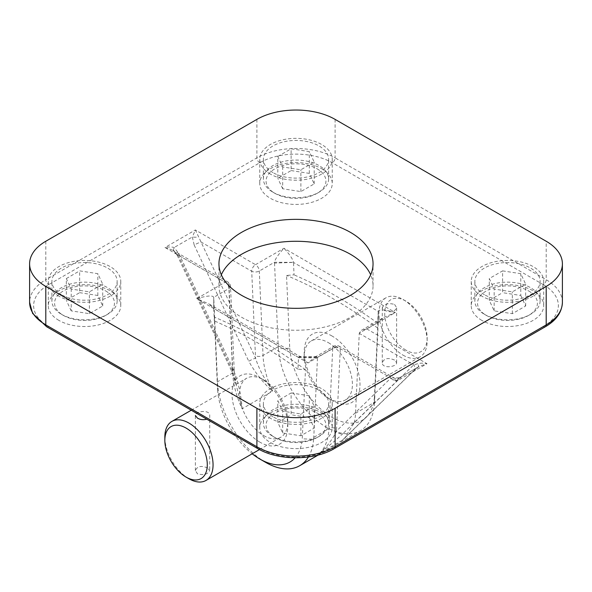 <?xml version="1.0" encoding="UTF-8"?>
<svg xmlns="http://www.w3.org/2000/svg" width="592" height="592" viewBox="0 0 592 592"><rect width="100%" height="100%" fill="white"/><g stroke="black" fill="none" stroke-linecap="round" stroke-linejoin="round"><path stroke-width="0.44" stroke-dasharray="2.96 2.22" d="M277.811 156.466L291.123 148.777L309.32 151.596L314.189 162.097L300.877 169.786L282.68 166.966L277.811 156.466L277.811 178.266L291.123 170.577L291.123 148.777M291.123 170.577L309.32 173.389L314.189 183.897L300.877 191.586L282.68 188.767L282.68 166.966M282.68 188.767L277.811 178.266M300.877 191.586L300.877 169.786M314.189 183.897L314.189 162.097M309.32 173.389L309.32 151.596M317.164 168.861A29.933 17.279 180 0 1 317.164 193.303A29.933 17.279 180 0 1 274.836 193.303A29.933 17.279 180 0 1 274.836 168.861A29.933 17.279 180 0 1 317.164 168.861M66.334 278.558L79.654 270.87L97.843 273.689L102.712 284.19L89.399 291.878L71.21 289.066L66.334 278.558L66.334 300.359L79.654 292.67L79.654 270.87M79.654 292.67L97.843 295.489L102.712 305.99L89.399 313.679L71.21 310.867L71.21 289.066M71.21 310.867L66.334 300.359M89.399 313.679L89.399 291.878M102.712 305.99L102.712 284.19M97.843 295.489L97.843 273.689M105.694 290.953A29.933 17.279 180 0 1 105.694 315.395A29.933 17.279 180 0 1 63.359 315.395A29.933 17.279 180 0 1 63.359 290.953A29.933 17.279 180 0 1 105.694 290.953M502.601 270.87L520.79 273.689L525.666 284.19L512.346 291.878L494.157 289.066L489.288 278.558L502.601 270.87L502.601 292.67L520.79 295.489L520.79 273.689M520.79 295.489L525.666 305.99L512.346 313.679L494.157 310.867L489.288 300.359L489.288 278.558M489.288 300.359L502.601 292.67M494.157 310.867L494.157 289.066M512.346 313.679L512.346 291.878M525.666 305.99L525.666 284.19M528.641 290.953A29.933 17.279 180 0 1 528.641 315.395A29.933 17.279 180 0 1 486.306 315.395A29.933 17.279 180 0 1 486.306 290.953A29.933 17.279 180 0 1 528.641 290.953M291.123 392.97L309.32 395.782L314.189 406.282L300.877 413.971L282.68 411.159L277.811 400.658L291.123 392.97L291.123 414.77L309.32 417.582L309.32 395.782M309.32 417.582L314.189 428.083L300.877 435.771L282.68 432.959L277.811 422.459L277.811 400.658M277.811 422.459L291.123 414.77M282.68 432.959L282.68 411.159M300.877 435.771L300.877 413.971M314.189 428.083L314.189 406.282M317.164 413.046A29.933 17.279 180 0 1 317.164 437.488A29.933 17.279 180 0 1 274.836 437.488A29.933 17.279 180 0 1 274.836 413.046A29.933 17.279 180 0 1 317.164 413.046M405.934 350.146A30.014 17.331 60 0 1 384.711 313.39A30.014 17.331 60 0 1 405.934 301.136A30.014 17.331 60 0 1 427.158 337.899A30.014 17.331 60 0 1 405.934 350.146M221.327 274.799A77.049 44.481 0 0 0 218.951 285.758A77.049 44.481 0 0 0 241.521 317.216A77.049 44.481 0 0 0 325.489 326.858A77.049 44.481 0 0 0 373.049 285.758A77.049 44.481 0 0 0 370.673 274.799M298.516 357.361L317.497 357.257L317.475 358.027L298.516 357.346M233.566 370A5.372 0.636 -25.2 0 0 231.753 371.413A5.372 0.636 -25.2 0 0 232.819 371.332L242.128 408.776C241.21 395.397 238.354 382.469 233.566 370L179.013 253.827L174.144 247.515C171.917 246.82 168.868 246.812 165.005 247.5L225.138 282.221L196.662 298.657L308.018 362.948L314.707 357.272L316.742 356.539L317.497 357.257L332.697 348.473A5.372 3.101 60 0 1 333.807 346.246A5.372 3.101 60 0 1 336.493 346.512L396.625 381.226C397.905 379.05 398.927 377.881 399.667 377.718L397.794 380.138A5.372 4.336 -134.3 0 1 390.957 377.955L393.939 377.859L339.179 346.246A5.372 3.101 120 0 0 336.493 346.512L308.018 362.948L301.321 357.272L208.724 303.807L213.749 308.469L214.311 320.886A935.16 19.455 -91.8 0 1 214.334 317.127L217.553 389.928A13941.445 290.073 88.2 0 0 217.567 383.823A48.241 1.006 88.2 0 0 217.471 381.766L213.734 297.339C212.868 295.186 207.178 295.63 196.662 298.657L208.724 303.807M317.475 358.027L313.775 437.362A48.241 38.332 0.1 0 1 313.627 439.286A13941.445 11077.526 0.1 0 1 302.253 438.827L305.472 369.748A935.16 743.056 -179.9 0 0 297.961 369.186L298.509 357.405L299.323 356.569L301.321 357.272M213.719 297.339L213.734 308.417M213.756 308.41L213.779 298.153M395.338 312.532C384.741 309.446 379.043 309.061 378.251 311.377L293.484 262.441C293.01 259.392 289.843 254.656 283.982 248.248C278.151 254.656 274.991 259.326 274.503 262.249L274.525 263.085L293.484 262.382L274.503 262.249L259.303 271.025A5.372 2.93 177.5 0 1 251.711 271.262L255.448 355.688A73.563 42.469 -120 0 0 255.596 358.182L195.375 229.97L192.333 237.015L194.206 245.058A5.372 0.636 154.8 0 1 201.043 242.01L251.711 271.262A5.372 3.101 120 0 1 255.507 264.683L195.375 229.97L165.005 247.5L173.056 250.335L178.266 255.159L232.819 371.332A73.563 42.469 60 0 1 232.663 368.846L228.934 284.412A5.372 2.93 177.5 0 1 230.503 286.365A5.372 2.93 177.5 0 1 228.926 288.563L232.663 372.997A68.191 39.368 -120 0 0 242.128 408.776L272.498 391.238L262.752 375.173C259.281 368.483 256.898 362.815 255.596 358.182A5.372 0.636 154.8 0 0 248.751 361.231C255.219 372.731 263.137 382.735 272.498 391.238A68.191 39.368 60 0 1 263.033 355.459L259.303 271.025A5.372 3.101 60 0 0 255.507 264.683L283.982 248.248L395.338 312.532L383.276 317.682L361.497 330.262L366.862 328.974L395.338 312.532M378.281 322.159L378.266 311.318L378.221 322.951L378.266 322.166L383.276 317.682M378.236 311.37L377.689 323.151A935.16 20.505 91.7 0 1 377.666 328.064L374.447 397.143A13941.445 305.672 -88.3 0 0 374.433 404.173A48.241 1.058 -88.3 0 0 374.529 402.294L378.221 322.951M274.525 263.085L278.225 346.69A48.241 40.397 -179.9 0 0 278.373 348.718A13941.445 11673.271 -179.9 0 0 289.747 348.244L286.528 275.443A935.16 783.016 0.1 0 1 294.039 274.858L293.491 262.441M217.553 389.928A60.14 34.721 -120 0 0 252.177 453.783M295.112 457.808A60.14 34.721 -120 0 0 302.253 438.827M313.627 439.286A68.191 39.368 60 0 1 308.425 456.972M265.593 462.345A68.191 39.368 60 0 1 217.567 383.823M374.447 397.143A60.14 34.721 60 0 1 332.097 417.375A60.14 34.721 60 0 1 289.747 348.244M377.666 328.064A469.819 271.247 -120 0 0 286.528 275.443M332.097 336.049A39.464 22.785 -120 0 0 304.192 352.159A39.464 22.785 -120 0 0 332.097 400.495A39.464 22.785 -120 0 0 360.003 384.386A39.464 22.785 -120 0 0 332.097 336.049M305.472 369.748A469.819 271.247 -120 0 0 214.334 317.127M259.903 442.18A39.464 22.785 60 0 1 231.997 393.843A39.464 22.785 60 0 1 259.903 377.733A39.464 22.785 60 0 1 287.808 426.07A39.464 22.785 60 0 1 259.903 442.18M297.961 369.186A469.819 271.247 -120 0 0 214.311 320.886M342.28 440.3L412.987 371.369L418.944 366.522L426.995 363.688C423.132 363 420.083 363.007 417.856 363.703L413.734 364.805L354.223 422.814L344.618 438.176L342.28 440.3L319.502 453.45C324.238 449.047 327.487 445.547 329.248 442.964C332.719 438.213 335.102 434.269 336.404 431.139L390.957 377.955L340.289 348.703A5.372 3.256 2.7 0 0 332.697 348.473L328.967 428.593A5.372 3.256 2.7 0 1 336.552 428.823A73.563 42.469 60 0 1 336.404 431.139A5.372 4.336 -134.3 0 0 343.249 433.322C336.781 439.294 328.863 445.998 319.502 453.45A68.191 39.368 -120 0 0 328.967 428.593L313.775 437.362M399.667 377.718L417.856 367.218A5.372 2.139 52.2 0 0 418.093 367.092L399.667 377.718A5.372 5.313 180 0 1 393.576 377.718C394.316 377.881 395.338 379.05 396.625 381.226L426.995 363.688L366.862 328.974M378.266 322.166L359.285 333.126L361.497 330.262M359.285 333.126A5.387 2.945 122.5 0 0 359.263 333.355L413.734 364.805A5.372 4.336 45.7 0 1 413.682 370.836A5.372 4.336 45.7 0 1 413.653 370.873A5.372 4.336 45.7 0 1 412.987 371.369M298.516 357.405L213.756 308.476M354.223 422.814A68.191 39.368 -120 0 0 355.54 413.253L359.263 333.355M377.689 323.151A469.819 271.247 -120 0 0 294.039 274.858M321.626 412.898A36.245 20.927 180 0 1 332.245 427.69A36.245 20.927 180 0 1 296 448.618A36.245 20.927 180 0 1 259.755 427.69A36.245 20.927 180 0 1 282.132 408.362A36.245 20.927 180 0 1 321.626 412.898M321.626 168.705A36.245 20.927 180 0 1 332.245 183.505A36.245 20.927 180 0 1 296 204.425A36.245 20.927 180 0 1 259.755 183.505A36.245 20.927 180 0 1 282.132 164.169A36.245 20.927 180 0 1 321.626 168.705M58.897 320.39A36.245 20.927 180 0 1 48.285 305.598A36.245 20.927 180 0 1 84.523 284.671A36.245 20.927 180 0 1 120.768 305.598A36.245 20.927 180 0 1 98.39 324.927A36.245 20.927 180 0 1 58.897 320.39M481.851 320.39A36.245 20.927 180 0 1 471.232 305.598A36.245 20.927 180 0 1 507.477 284.671A36.245 20.927 180 0 1 543.715 305.598A36.245 20.927 180 0 1 521.345 324.927A36.245 20.927 180 0 1 481.851 320.39M174.144 251.03A5.372 2.139 -52.2 0 1 173.907 250.904A5.372 2.139 -52.2 0 0 173.907 250.904A5.372 2.139 -52.2 0 1 174.144 247.515L192.333 237.015A5.372 1.043 180 0 0 198.424 237.015M179.013 253.827A5.372 0.636 -25.2 0 0 177.2 255.248A5.372 0.636 -25.2 0 0 178.266 255.159L228.934 284.412A5.372 3.101 120 0 0 227.824 281.955A5.372 3.101 120 0 0 225.138 282.221A5.372 3.101 60 0 1 228.926 288.563L213.734 297.339M413.638 370.866L418.085 367.084A5.372 2.139 52.2 0 0 418.1 367.084A5.372 2.139 52.2 0 0 417.856 363.703M278.373 348.718A68.191 39.368 -120 0 0 309.927 414.37A68.191 39.368 -120 0 0 360.498 430.613A68.191 39.368 -120 0 0 374.433 404.173M272.934 416.783A32.619 18.833 180 0 1 263.381 403.47A32.619 18.833 180 0 1 296 384.637A32.619 18.833 180 0 1 328.619 403.47A32.619 18.833 180 0 1 308.484 420.868A32.619 18.833 180 0 1 272.934 416.783M270.374 418.263A36.245 20.927 180 0 1 259.755 403.47A36.245 20.927 180 0 1 282.132 384.141A36.245 20.927 180 0 1 321.626 388.67A36.245 20.927 180 0 1 332.245 403.47A36.245 20.927 180 0 1 309.868 422.799A36.245 20.927 180 0 1 270.374 418.263M484.411 294.69A32.619 18.833 180 0 1 474.858 281.378A32.619 18.833 180 0 1 507.477 262.545A32.619 18.833 180 0 1 540.096 281.378A32.619 18.833 180 0 1 519.961 298.775A32.619 18.833 180 0 1 484.411 294.69M481.851 296.17A36.245 20.927 180 0 1 471.232 281.378A36.245 20.927 180 0 1 507.477 260.45A36.245 20.927 180 0 1 543.715 281.378A36.245 20.927 180 0 1 521.345 300.706A36.245 20.927 180 0 1 481.851 296.17M61.457 294.69A32.619 18.833 180 0 1 51.904 281.378A32.619 18.833 180 0 1 84.523 262.545A32.619 18.833 180 0 1 117.142 281.378A32.619 18.833 180 0 1 97.007 298.775A32.619 18.833 180 0 1 61.457 294.69M58.897 296.17A36.245 20.927 180 0 1 48.285 281.378A36.245 20.927 180 0 1 84.523 260.45A36.245 20.927 180 0 1 120.768 281.378A36.245 20.927 180 0 1 98.39 300.706A36.245 20.927 180 0 1 58.897 296.17M272.934 172.598A32.619 18.833 180 0 1 263.381 159.278A32.619 18.833 180 0 1 296 140.452A32.619 18.833 180 0 1 328.619 159.278A32.619 18.833 180 0 1 308.484 176.682A32.619 18.833 180 0 1 272.934 172.598M270.374 174.078A36.245 20.927 180 0 1 259.755 159.278A36.245 20.927 180 0 1 282.132 139.949A36.245 20.927 180 0 1 321.626 144.485A36.245 20.927 180 0 1 332.245 159.278A36.245 20.927 180 0 1 309.868 178.614A36.245 20.927 180 0 1 270.374 174.078M328.301 342.627A34.092 19.684 60 0 1 350.575 372.671A34.092 19.684 60 0 1 345.351 399.992A34.092 19.684 60 0 1 328.301 398.305A34.092 19.684 60 0 1 304.192 356.547A34.092 19.684 60 0 1 311.251 340.94A34.092 19.684 60 0 1 328.301 342.627M263.699 435.601A34.092 19.684 -120 0 0 280.749 437.288A34.092 19.684 -120 0 0 287.808 421.682A34.092 19.684 -120 0 0 263.699 379.923A34.092 19.684 -120 0 0 246.649 378.236A34.092 19.684 -120 0 0 241.425 405.557A34.092 19.684 -120 0 0 263.699 435.601M207.614 467.983C201.317 465.312 197.24 466.178 195.375 470.596L197.476 473.837C203.774 475.391 207.851 474.31 209.716 470.596L207.614 467.983M188.952 478.758A34.092 19.684 60 0 1 164.842 437M195.375 470.596L195.375 415.54C194.938 411.248 210.145 409.168 209.716 415.54L209.716 470.596M403.048 355.148A34.092 19.684 -120 0 0 420.098 356.835A34.092 19.684 -120 0 0 427.158 341.229A34.092 19.684 -120 0 0 403.048 299.471L403.048 299.471A34.092 19.684 -120 0 0 386.006 297.783A34.092 19.684 -120 0 0 380.774 325.104A34.092 19.684 -120 0 0 403.048 355.148M394.524 304.392L396.625 307.625C394.768 312.043 390.69 312.916 384.386 310.245L382.284 307.625C384.141 303.918 388.226 302.838 394.524 304.392M394.524 360.069C388.226 357.398 384.149 358.271 382.284 362.689C381.87 369.06 397.047 366.981 396.625 362.689L394.524 360.069M272.934 436.393A32.619 18.833 0 0 0 319.066 436.393A32.619 18.833 0 0 0 328.619 423.08A32.619 18.833 0 0 0 319.066 409.76A32.619 18.833 0 0 0 283.516 405.675A32.619 18.833 0 0 0 263.381 423.08A32.619 18.833 0 0 0 272.934 436.393L274.836 437.488M484.411 314.3A32.619 18.833 0 0 0 530.543 314.3A32.619 18.833 0 0 0 540.096 300.98A32.619 18.833 0 0 0 530.543 287.668A32.619 18.833 0 0 0 494.993 283.583A32.619 18.833 0 0 0 474.858 300.98A32.619 18.833 0 0 0 484.411 314.3L486.306 315.395M61.457 314.3A32.619 18.833 0 0 0 107.589 314.3A32.619 18.833 0 0 0 117.142 300.98A32.619 18.833 0 0 0 107.589 287.668A32.619 18.833 0 0 0 72.039 283.583A32.619 18.833 0 0 0 51.904 300.98A32.619 18.833 0 0 0 61.457 314.3L63.359 315.395M272.934 192.208A32.619 18.833 0 0 0 319.066 192.208A32.619 18.833 0 0 0 328.619 178.888A32.619 18.833 0 0 0 319.066 165.575A32.619 18.833 0 0 0 283.516 161.49A32.619 18.833 0 0 0 263.381 178.888A32.619 18.833 0 0 0 272.934 192.208L274.836 193.303M46.635 326.732A4.026 2.324 120 0 0 48.648 326.532A51.275 29.607 180 0 1 48.648 284.663L259.74 162.785A51.275 29.607 180 0 1 332.26 162.785L543.352 284.663A4.026 2.324 120 0 0 546.201 279.735L335.109 157.857A4.026 2.324 -60 0 1 332.26 162.785M543.352 284.663A51.275 29.607 180 0 1 543.352 326.532L332.26 448.403A51.275 29.607 180 0 1 259.74 448.403L48.648 326.532M259.74 448.403A4.026 2.324 -60 0 1 257.727 448.603M332.26 448.403A4.026 2.324 -120 0 0 334.273 448.603M335.109 119.384L335.109 157.857A55.308 31.931 0 0 0 256.891 157.857L45.799 279.735A4.026 2.324 -120 0 0 48.648 284.663M45.799 241.262L45.799 279.735A55.308 31.931 0 0 0 29.6 302.312M543.352 326.532A4.026 2.324 -120 0 0 545.365 326.732M256.891 119.384L256.891 157.857A4.026 2.324 -120 0 0 259.74 162.785M562.4 302.312A55.308 31.931 0 0 0 546.201 279.735L546.201 241.262M314.707 357.272L333.807 346.246A5.372 5.372 0 0 1 339.179 346.246A5.372 3.101 120 0 1 340.289 348.703L336.552 428.823M232.663 368.846A5.372 2.93 177.5 0 1 234.232 370.799A5.372 2.93 177.5 0 1 232.663 372.997L217.471 381.766M278.225 346.69L263.033 355.459A5.372 2.93 177.5 0 1 255.448 355.688M194.206 245.058L248.751 361.231M397.794 380.138L343.249 433.322M355.54 413.253L374.529 402.294M316.742 356.532L299.323 356.532M236.23 385.185L234.232 370.799L230.503 286.365A5.372 5.372 0 0 0 227.824 281.955L173.056 250.335L177.208 255.241M177.2 255.248L231.753 371.421L236.245 385.237M344.618 438.176L413.682 370.836M399.304 377.859L393.939 377.859M318.185 455.048L360.498 430.613M328.301 398.305L332.097 400.495M304.192 356.547L304.192 352.159M263.699 379.923L259.903 377.733M287.808 421.682L287.808 426.07M259.755 403.47L259.755 427.69M332.245 403.47L332.245 427.69M259.755 159.278L259.755 183.505M332.245 159.278L332.245 183.505M48.285 281.378L48.285 305.598M120.768 281.378L120.768 305.598M471.232 281.378L471.232 305.598M543.715 281.378L543.715 305.598M373.049 285.758L373.049 263.84M218.951 285.758L218.951 263.84M259.474 449.572L280.749 437.288M191.246 410.226L246.649 378.236M345.351 399.992L420.098 356.835M311.251 340.94L386.006 297.783M405.934 301.136L403.048 299.471M427.158 337.899L427.158 341.229M396.625 362.689L396.625 307.625M382.284 362.689L382.284 307.625M328.619 423.08L328.619 403.47M263.381 423.08L263.381 403.47M540.096 300.98L540.096 281.378M474.858 300.98L474.858 281.378M117.142 300.98L117.142 281.378M51.904 300.98L51.904 281.378M328.619 178.888L328.619 159.278M263.381 178.888L263.381 159.278M317.164 437.488L319.066 436.393M528.641 315.395L530.543 314.3M317.164 193.303L319.066 192.208M105.694 315.395L107.589 314.3"/><path stroke-width="0.89" d="M188.952 478.758L186.066 477.093A30.014 17.331 -120 0 0 207.289 464.838A30.014 17.331 -120 0 0 186.066 428.075A30.014 17.331 -120 0 0 164.842 440.33A30.014 17.331 -120 0 0 186.066 477.093L188.952 478.758A34.092 19.684 60 0 0 205.994 480.445L259.474 449.572M370.673 274.799A77.049 44.481 0 0 0 296 241.277A77.049 44.481 0 0 0 221.327 274.799M335.109 119.384A55.308 31.931 0 0 0 256.891 119.384L45.799 241.262A55.308 31.931 0 0 0 29.6 263.84A55.308 31.931 0 0 0 45.799 286.417L256.891 408.295A55.308 31.931 0 0 0 335.109 408.295L546.201 286.417A55.308 31.931 0 0 0 562.4 263.84A55.308 31.931 0 0 0 546.201 241.262L335.109 119.384M252.177 453.783A60.14 34.721 -120 0 0 259.903 459.059A60.14 34.721 -120 0 0 295.112 457.808M308.425 456.972A68.191 39.368 60 0 1 299.693 465.719A68.191 39.368 60 0 1 265.593 462.345L259.903 459.059M241.521 295.297A77.049 44.481 0 0 0 325.489 304.939A77.049 44.481 0 0 0 373.049 263.84A77.049 44.481 0 0 0 296 219.358A77.049 44.481 0 0 0 218.951 263.84A77.049 44.481 0 0 0 241.521 295.297M164.842 440.33L164.842 437A34.092 19.684 60 0 1 171.902 421.393A34.092 19.684 60 0 1 205.994 441.077A34.092 19.684 60 0 1 205.994 480.445M206.763 419.18C203.493 420.098 200.392 419.758 197.476 418.159L195.375 415.54M45.799 286.417L45.799 324.89A4.026 2.324 120 0 0 46.635 326.732L32.604 313.383L29.6 302.312A55.308 31.931 0 0 0 45.799 324.89L256.891 446.76A55.308 31.931 0 0 0 335.109 446.76L546.201 324.89A55.308 31.931 0 0 0 562.4 302.312C561.978 312.228 556.302 320.368 545.365 326.732A4.026 2.324 -120 0 0 546.201 324.89L546.201 286.417M545.365 326.732L334.273 448.603C313.997 460.813 278.003 460.813 257.727 448.603A4.026 2.324 -60 0 1 256.891 446.76L256.891 408.295M334.273 448.603A4.026 2.324 -120 0 0 335.109 446.76L335.109 408.295M257.727 448.603L46.635 326.732M29.6 302.312L29.6 263.84M562.4 302.312L562.4 263.84M299.693 465.719L318.185 455.048M171.902 421.393L191.246 410.226"/></g></svg>

